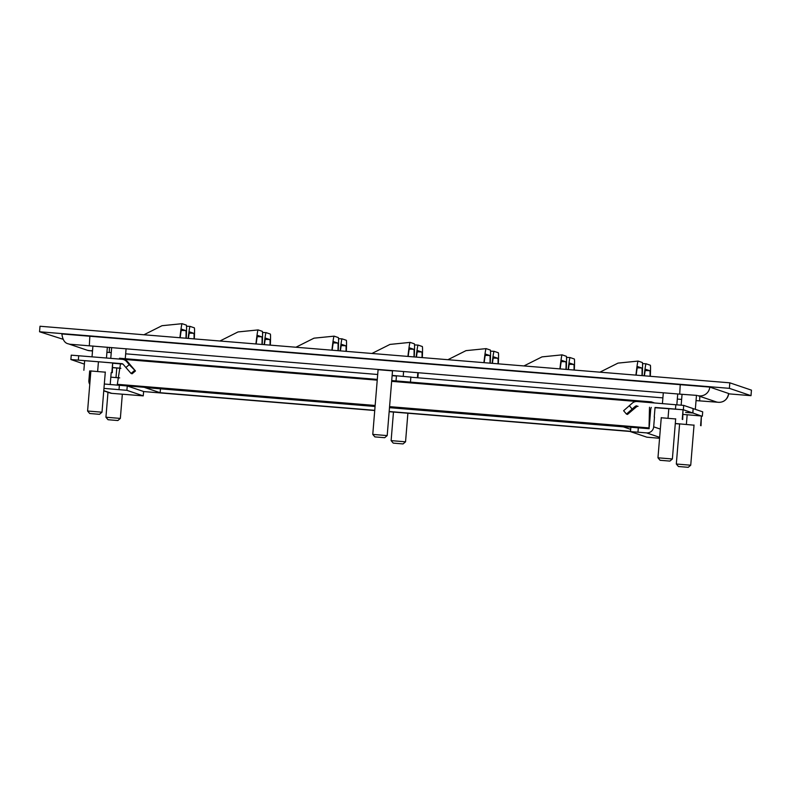 <?xml version="1.0" encoding="UTF-8"?>
<svg xmlns="http://www.w3.org/2000/svg" width="791" height="791" viewBox="0 0 791 791"><rect width="100%" height="100%" fill="white"/><g stroke="black" fill="none" stroke-linecap="round" stroke-linejoin="round"><path stroke-width="1.19" d="M694.023 425.182L675.296 423.492M675.287 423.62L679.607 423.996M686.38 424.352L687.171 414.761L701.38 415.987L700.589 425.578M701.38 415.987L701.034 425.726M683.098 414.444L687.171 414.761M105.292 372.175L90.866 370.989M97.649 371.345L98.43 361.764L112.648 362.98L111.857 372.571M112.648 362.98L112.302 372.719M98.43 361.764L84.667 360.686L83.876 370.277M62.964 339.24L39.55 331.765L729.371 388.341L750.995 395.678L728.64 393.839M729.371 388.341L729.826 382.824L40.005 326.248L39.55 331.765M729.826 382.824L751.45 390.151L750.995 395.678M180.17 337.737A50.248 1.404 -85.3 0 1 181.663 329.204L185.865 330.628A50.248 1.404 -85.3 0 1 185.974 338.212M256.175 343.976A50.248 1.404 -85.3 0 1 257.658 335.443L261.861 336.867A50.248 1.404 -85.3 0 1 261.979 344.451M332.171 350.205A50.248 1.404 -85.3 0 1 333.664 341.672L337.866 343.096A50.248 1.404 -85.3 0 1 337.975 350.68M408.176 356.444A50.248 1.404 -85.3 0 1 409.659 347.902A50.248 1.404 -85.3 0 1 409.669 347.911L413.861 349.335A50.248 1.404 -85.3 0 1 413.98 356.919M484.171 362.673A50.248 1.404 -85.3 0 1 485.664 354.141L489.866 355.564A50.248 1.404 -85.3 0 1 489.975 363.148M560.176 368.903A50.248 1.404 -85.3 0 1 561.659 360.37A50.248 1.404 -85.3 0 1 561.669 360.38L565.862 361.794A50.248 1.404 -85.3 0 1 565.97 369.387M636.172 375.142A50.248 1.404 -85.3 0 1 637.665 366.609L641.867 368.033A50.248 1.404 -85.3 0 1 641.976 375.616M188.416 338.419A50.248 1.404 -85.3 0 1 189.652 331.913L193.854 333.337A50.248 1.404 -85.3 0 1 194.032 338.874M264.421 344.649A50.248 1.404 -85.3 0 1 265.647 338.143A50.248 1.404 -85.3 0 1 265.657 338.153L269.85 339.576A50.248 1.404 -85.3 0 1 270.028 345.113M340.417 350.888A50.248 1.404 -85.3 0 1 341.643 344.382L345.855 345.805A50.248 1.404 -85.3 0 1 346.033 351.342M416.422 357.117A50.248 1.404 -85.3 0 1 417.648 350.611L421.85 352.035A50.248 1.404 -85.3 0 1 422.028 357.572M492.417 363.346A50.248 1.404 -85.3 0 1 493.643 356.85L497.855 358.274A50.248 1.404 -85.3 0 1 498.033 363.811M568.413 369.585A50.248 1.404 -85.3 0 1 569.649 363.079L573.851 364.503A50.248 1.404 -85.3 0 1 574.029 370.04M644.418 375.814A50.248 1.404 -85.3 0 1 645.644 369.318L649.856 370.742A50.248 1.404 -85.3 0 1 650.024 376.279M179.923 337.717A55.785 1.562 -85.3 0 1 182.118 323.687L186.32 325.111A55.785 1.562 -85.3 0 1 186.241 338.241M182.118 323.687A55.785 1.562 -85.3 0 1 182.128 323.687L161.997 325.704L143.932 334.771M255.918 343.956A55.785 1.562 -85.3 0 1 258.113 329.916L262.315 331.34A55.785 1.562 -85.3 0 1 262.236 344.471M258.113 329.916A55.785 1.562 -85.3 0 1 258.123 329.916L238.002 331.943L219.928 341M331.923 350.186A55.785 1.562 -85.3 0 1 334.109 336.155A55.785 1.562 -85.3 0 1 334.128 336.155L338.321 337.579A55.785 1.562 -85.3 0 1 338.241 350.7M407.919 356.415A55.785 1.562 -85.3 0 1 410.114 342.384L414.316 343.808A55.785 1.562 -85.3 0 1 414.237 356.939M410.114 342.384A55.785 1.562 -85.3 0 1 410.124 342.384L390.003 344.411L371.928 353.468M483.924 362.654A55.785 1.562 -85.3 0 1 486.109 348.613L490.321 350.047A55.785 1.562 -85.3 0 1 490.232 363.168M486.109 348.613A55.785 1.562 -85.3 0 1 486.119 348.623L465.998 350.64L447.933 359.697M559.919 368.883A55.785 1.562 -85.3 0 1 562.114 354.852L566.316 356.276A55.785 1.562 -85.3 0 1 566.237 369.407M562.114 354.852A55.785 1.562 -85.3 0 1 562.124 354.852L542.003 356.879L523.929 365.936M635.924 375.122A55.785 1.562 -85.3 0 1 638.11 361.082A55.785 1.562 -85.3 0 1 638.119 361.091L642.322 362.505A55.785 1.562 -85.3 0 1 642.233 375.636M188.139 338.39A55.785 1.562 -85.3 0 1 190.097 326.396L194.309 327.82A55.785 1.562 -85.3 0 1 194.319 338.904M190.097 326.396A55.785 1.562 -85.3 0 1 190.107 326.396L186.528 326.218M264.145 344.629A55.785 1.562 -85.3 0 1 266.102 332.625L270.304 334.049A55.785 1.562 -85.3 0 1 270.324 345.133M266.102 332.625A55.785 1.562 -85.3 0 1 266.112 332.625L262.523 332.447M340.14 350.858A55.785 1.562 -85.3 0 1 342.098 338.855L346.31 340.278A55.785 1.562 -85.3 0 1 346.32 351.362M342.098 338.855A55.785 1.562 -85.3 0 1 342.108 338.864L338.528 338.677M416.145 357.097A55.785 1.562 -85.3 0 1 418.103 345.094L422.305 346.517A55.785 1.562 -85.3 0 1 422.315 357.601M418.103 345.094A55.785 1.562 -85.3 0 1 418.113 345.094L414.524 344.916M492.14 363.326A55.785 1.562 -85.3 0 1 494.098 351.323A55.785 1.562 -85.3 0 1 494.108 351.333L498.31 352.746A55.785 1.562 -85.3 0 1 498.32 363.83M568.146 369.565A55.785 1.562 -85.3 0 1 570.103 357.562L574.306 358.985A55.785 1.562 -85.3 0 1 574.315 370.069M570.103 357.562A55.785 1.562 -85.3 0 1 570.113 357.562L566.524 357.384M644.141 375.794A55.785 1.562 -85.3 0 1 646.099 363.791L650.301 365.215A55.785 1.562 -85.3 0 1 650.321 376.298M646.099 363.791A55.785 1.562 -85.3 0 1 646.109 363.791L642.519 363.613M108.041 419.724L117.859 420.535L108.041 419.724L105.935 417.233L120.351 418.419L122.338 394.215M393.236 443.118L403.054 443.929L393.236 443.118L391.12 440.627L405.546 441.813L407.889 413.238M678.431 466.512L688.239 467.313L678.431 466.512L676.315 464.02L690.731 465.207L694.043 425.014M89.69 413.505L99.508 414.316L89.69 413.505L87.583 411.013L101.999 412.2L105.302 372.007M374.885 436.899L384.703 437.7L374.885 436.899L372.769 434.407L387.195 435.594L392.524 370.702M660.07 460.283L669.888 461.094L660.07 460.283L657.964 457.801L672.38 458.978L675.682 418.785M119.708 377.89L110.819 377.169M116 377.574L116.781 367.983L120.845 368.329M112.718 367.667L116.781 367.983M392.514 370.87L378.088 369.684M675.672 418.953L661.256 417.767M668.029 418.132L668.82 408.542L683.029 409.768L682.238 419.349M683.029 409.768L682.682 419.507M668.82 408.542L655.047 407.474L654.256 417.055M375.063 406.495L160.168 388.796M623.318 426.853L389.488 407.672M160.464 388.895L160.148 392.722L374.746 410.331M389.172 411.508L630.526 431.303M630.684 429.355L623.031 426.754L389.488 407.602M375.072 406.416L144.832 387.541L160.148 392.722M389.567 406.643L649.184 427.941L649.124 428.712L389.508 407.414M375.092 406.228L117.266 385.088L117.325 384.317L375.152 405.467M143.606 391.555L374.736 410.519M389.152 411.696L630.506 431.49M377.297 379.393L119.471 358.244L119.421 359.065M120.479 363.87L117.325 384.317M119.411 359.015L377.228 380.155M391.654 381.341L651.25 402.678M649.5 407.256L649.035 427.377M391.713 380.57L651.329 401.868L651.458 402.698M651.329 401.868L654.523 402.945M701.815 416.185L692.916 413.011L685.639 412.398L692.778 412.961L683.355 409.768L655.027 407.711M702.339 416.204L702.705 411.834L702.339 416.204M692.916 413.011L693.134 408.631M693.272 408.64L702.695 411.834M636.439 406.841L635.183 406.416L626.452 414.079L627.49 414.425L636.439 406.841A2.235 2.235 108.7 0 1 638.06 406.317M635.183 406.416A2.235 2.235 108.7 0 1 636.814 405.902M683.355 409.768L683.711 405.397L637.17 401.521A6.615 6.615 -71.3 0 0 632.355 403.074L623.615 410.727L626.452 414.079L623.624 410.737M683.711 405.397L693.143 408.591L692.778 412.961M660.327 429.098L653.682 426.843L654.473 417.134M659.565 438.273L646.86 437.186L630.496 431.639L630.852 427.259L646.9 428.524A2.235 2.235 108.7 0 0 649.312 426.487L650.696 409.609A6.615 6.615 108.7 0 1 651.27 407.405M653.682 426.843A6.615 6.615 108.7 0 1 646.544 432.895L637.951 432.193L638.317 427.822M630.852 427.259L630.496 431.639L637.951 432.193M410.865 377.089L392.138 375.399M392.128 375.537L396.449 375.903M403.222 376.269L403.608 371.493M417.826 372.66L417.43 377.485M418.281 372.699L417.875 377.643M61.886 333.95L709.774 387.086L728.659 393.503M103.957 388.391L126.896 390.329L143.25 395.876L111.719 393.345L103.769 390.645M143.616 391.505L143.25 395.876L143.616 391.505L127.252 385.959L104.313 384.021M89.68 370.89L88.889 380.52A6.615 6.615 -71.3 0 0 89.769 384.396M103.75 390.853L110.137 393.018A6.615 6.615 -71.3 0 0 111.719 393.345M110.206 384.505L111.185 372.63M135.459 370.959L129.23 364.671L125.888 367.508L131.069 373.451L132.107 373.797L135.459 370.959L127.875 362.021A6.615 6.615 -71.3 0 0 124.948 360.034L123.703 359.608A6.615 6.615 108.7 0 0 122.121 359.282L71.239 355.159L70.883 359.539L84.38 364.107M113.073 363.267L122.882 364.068M125.888 367.508L123.277 364.433A2.235 2.235 -71.3 0 0 121.765 363.652L70.883 359.529L71.239 355.159M120.845 368.24L112.718 367.578M129.23 364.671L126.629 361.596L127.875 362.021M123.703 359.608A6.615 6.615 108.7 0 1 126.629 361.596M181.238 330.47A50.248 50.228 108.7 0 1 185.865 330.628M257.243 336.699A50.248 50.228 108.7 0 1 261.861 336.867M333.238 342.928A50.248 50.228 108.7 0 1 337.866 343.096M409.244 349.167A50.248 50.228 108.7 0 1 413.861 349.335M485.239 355.396A50.248 50.228 108.7 0 1 489.866 355.564M561.244 361.635A50.248 50.228 108.7 0 1 565.862 361.794M637.239 367.864A50.248 50.228 108.7 0 1 641.867 368.033M189.227 333.169A50.248 50.228 108.7 0 1 193.854 333.337M265.232 339.408A50.248 50.228 108.7 0 1 269.85 339.576M341.228 345.637A50.248 50.228 108.7 0 1 345.855 345.805M417.223 351.876A50.248 50.228 108.7 0 1 421.85 352.035M493.228 358.105A50.248 50.228 108.7 0 1 497.855 358.274M569.223 364.344A50.248 50.228 108.7 0 1 573.851 364.503M645.229 370.574A50.248 50.228 108.7 0 1 649.856 370.742M632.118 409.026L629.28 405.684M675.484 409.066L675.84 404.695M646.544 432.895L659.645 437.344M709.774 387.086A9.621 9.611 108.7 0 1 698.641 395.797M698.048 395.727L715.993 401.818A9.621 9.611 -71.3 0 0 728.669 393.493C727.453 399.257 724.23 402.204 719.009 402.332L696.04 400.602M71.328 344.342L679.716 394.136L680.24 384.466M89.324 345.716L89.848 336.037M71.566 344.352A9.621 9.611 108.7 0 1 68.372 343.838C64.822 343.185 62.657 339.893 61.866 333.94M92.557 350.502A9.621 9.611 108.7 0 1 87.267 350.245L68.372 343.838M109.445 347.368L109.267 352.479L106.923 352.282M699.798 396.321L699.649 400.899M127.252 385.959L126.896 390.329M119.372 385.257L119.016 389.627M122.783 363.998L121.765 363.652M78.339 360.093L78.704 355.723M131.069 373.451L134.421 370.613M295.933 347.229L313.997 338.172L334.109 336.155M599.934 372.166L617.998 363.109L638.11 361.082M490.529 351.145L494.098 351.323M125.265 358.719L126.085 348.732M117.859 420.535L120.351 418.419M105.935 417.233L107.981 392.287M110.77 358.353L111.66 347.546M410.45 382.112L410.875 376.921M403.054 443.929L405.546 441.813M391.12 440.627L393.473 412.052M396.034 380.926L396.459 375.745M695.329 409.333L696.456 395.579M688.239 467.313L690.731 465.207M676.315 464.02L679.617 423.828M681.16 405.15L682.05 394.333M106.459 357.997L107.339 347.19M99.508 414.316L101.999 412.2M87.583 411.013L90.886 370.821M92.033 356.81L92.923 346.013M384.703 437.7L387.185 435.594M372.769 434.407L378.108 369.516M676.839 404.784L677.729 393.977M669.888 461.094L672.38 458.978M657.964 457.801L661.266 417.608M662.423 403.598L663.303 392.791M679.716 394.136L697.098 395.411M92.507 351.036L87.494 350.324M681.624 399.415L677.304 399.069M662.888 397.883L410.855 377.208M396.439 376.032L392.118 375.676M377.693 374.489L125.66 353.824M111.244 352.638L109.267 352.479"/></g></svg>
